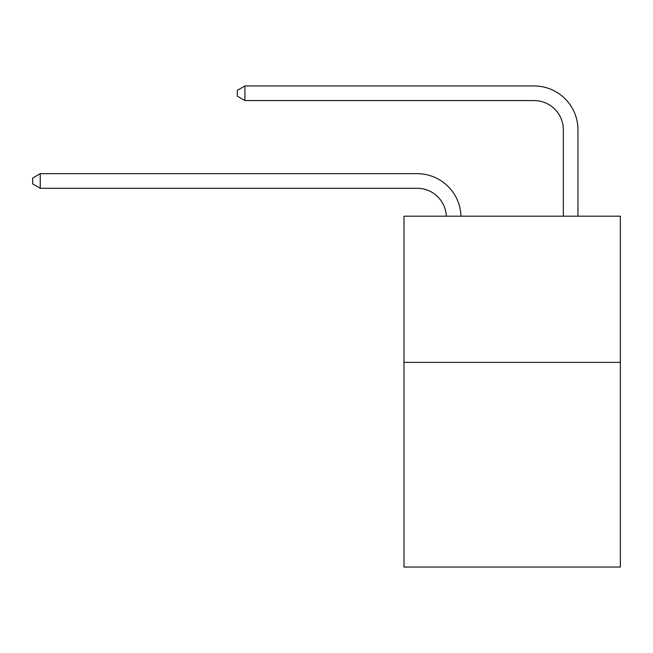 <?xml version="1.0" encoding="UTF-8"?>
<svg xmlns="http://www.w3.org/2000/svg" width="653" height="653" viewBox="0 0 653 653"><rect width="100%" height="100%" fill="white"/><g stroke="black" fill="none" stroke-linecap="round" stroke-linejoin="round"><path stroke-width="0.98" d="M620.35 362.374L620.35 567.049L403.987 567.049L403.987 216.184L620.35 216.184L620.35 362.374L403.987 362.374M446.35 216.184A29.238 29.238 0 0 0 417.136 188.284A29.238 29.238 0 0 1 446.35 216.184A29.238 29.238 0 0 0 417.136 188.284A29.238 29.238 0 0 1 446.35 216.184A29.238 29.238 0 0 0 417.136 188.284A29.238 29.238 0 0 1 446.35 216.184A29.238 29.238 0 0 0 417.136 188.284A29.238 29.238 0 0 1 446.35 216.184A29.238 29.238 0 0 0 417.136 188.284A29.238 29.238 0 0 1 446.35 216.184A29.238 29.238 0 0 0 417.136 188.284A29.238 29.238 0 0 1 446.35 216.184A29.238 29.238 0 0 0 417.136 188.284A29.238 29.238 0 0 1 446.35 216.184A29.238 29.238 0 0 0 417.136 188.284A29.238 29.238 0 0 1 446.35 216.184A29.238 29.238 0 0 0 417.136 188.284A29.238 29.238 0 0 1 446.35 216.184A29.238 29.238 0 0 0 417.136 188.284A29.238 29.238 0 0 1 446.35 216.184A29.238 29.238 0 0 0 417.136 188.284A29.238 29.238 0 0 1 446.35 216.184A29.238 29.238 0 0 0 417.136 188.284A29.238 29.238 0 0 1 446.35 216.184A29.238 29.238 0 0 0 417.136 188.284A29.238 29.238 0 0 1 446.35 216.184A29.238 29.238 0 0 0 417.136 188.284A29.238 29.238 0 0 1 446.35 216.184A29.238 29.238 0 0 0 417.136 188.284A29.238 29.238 0 0 1 446.35 216.184A29.238 29.238 0 0 0 417.136 188.284A29.238 29.238 0 0 1 446.35 216.184A29.238 29.238 0 0 0 417.136 188.284A29.238 29.238 0 0 1 446.35 216.184A29.238 29.238 0 0 0 417.136 188.284A29.238 29.238 0 0 1 446.35 216.184A29.238 29.238 0 0 0 417.136 188.284L40.249 188.284L32.65 183.901L32.65 178.057L40.249 173.665L417.136 173.665A43.857 43.857 0 0 1 460.977 216.184M563.335 216.184L563.335 129.808A29.238 29.238 0 0 0 534.097 100.57L244.924 100.57L237.325 96.187L237.325 90.334L244.924 85.951L534.097 85.951A43.857 43.857 0 0 1 577.954 129.808L577.954 216.184M40.249 173.665L417.136 173.665L40.249 173.665L417.136 173.665L40.249 173.665L417.136 173.665L40.249 173.665L417.136 173.665L40.249 173.665L417.136 173.665L40.249 173.665L417.136 173.665L40.249 173.665L417.136 173.665L40.249 173.665L417.136 173.665L40.249 173.665L417.136 173.665L40.249 173.665L417.136 173.665L40.249 173.665L417.136 173.665L40.249 173.665L417.136 173.665L40.249 173.665L417.136 173.665L40.249 173.665L417.136 173.665L40.249 173.665L417.136 173.665L40.249 173.665L417.136 173.665L40.249 173.665L417.136 173.665L40.249 173.665L417.136 173.665L40.249 173.665L40.249 188.284M563.335 129.808A29.238 29.238 0 0 0 534.097 100.57A29.238 29.238 0 0 1 563.335 129.808A29.238 29.238 0 0 0 534.097 100.57A29.238 29.238 0 0 1 563.335 129.808A29.238 29.238 0 0 0 534.097 100.57A29.238 29.238 0 0 1 563.335 129.808A29.238 29.238 0 0 0 534.097 100.57A29.238 29.238 0 0 1 563.335 129.808A29.238 29.238 0 0 0 534.097 100.57A29.238 29.238 0 0 1 563.335 129.808A29.238 29.238 0 0 0 534.097 100.57A29.238 29.238 0 0 1 563.335 129.808A29.238 29.238 0 0 0 534.097 100.57A29.238 29.238 0 0 1 563.335 129.808A29.238 29.238 0 0 0 534.097 100.57A29.238 29.238 0 0 1 563.335 129.808A29.238 29.238 0 0 0 534.097 100.57A29.238 29.238 0 0 1 563.335 129.808A29.238 29.238 0 0 0 534.097 100.57A29.238 29.238 0 0 1 563.335 129.808A29.238 29.238 0 0 0 534.097 100.57A29.238 29.238 0 0 1 563.335 129.808A29.238 29.238 0 0 0 534.097 100.57A29.238 29.238 0 0 1 563.335 129.808A29.238 29.238 0 0 0 534.097 100.57A29.238 29.238 0 0 1 563.335 129.808A29.238 29.238 0 0 0 534.097 100.57A29.238 29.238 0 0 1 563.335 129.808A29.238 29.238 0 0 0 534.097 100.57A29.238 29.238 0 0 1 563.335 129.808A29.238 29.238 0 0 0 534.097 100.57A29.238 29.238 0 0 1 563.335 129.808A29.238 29.238 0 0 0 534.097 100.57A29.238 29.238 0 0 1 563.335 129.808A29.238 29.238 0 0 0 534.097 100.57A29.238 29.238 0 0 1 563.335 129.808M244.924 85.951L534.097 85.951L244.924 85.951L534.097 85.951L244.924 85.951L534.097 85.951L244.924 85.951L534.097 85.951L244.924 85.951L534.097 85.951L244.924 85.951L534.097 85.951L244.924 85.951L534.097 85.951L244.924 85.951L534.097 85.951L244.924 85.951L534.097 85.951L244.924 85.951L534.097 85.951L244.924 85.951L534.097 85.951L244.924 85.951L534.097 85.951L244.924 85.951L534.097 85.951L244.924 85.951L534.097 85.951L244.924 85.951L534.097 85.951L244.924 85.951L534.097 85.951L244.924 85.951L534.097 85.951L244.924 85.951L534.097 85.951L244.924 85.951L244.924 100.57"/></g></svg>
